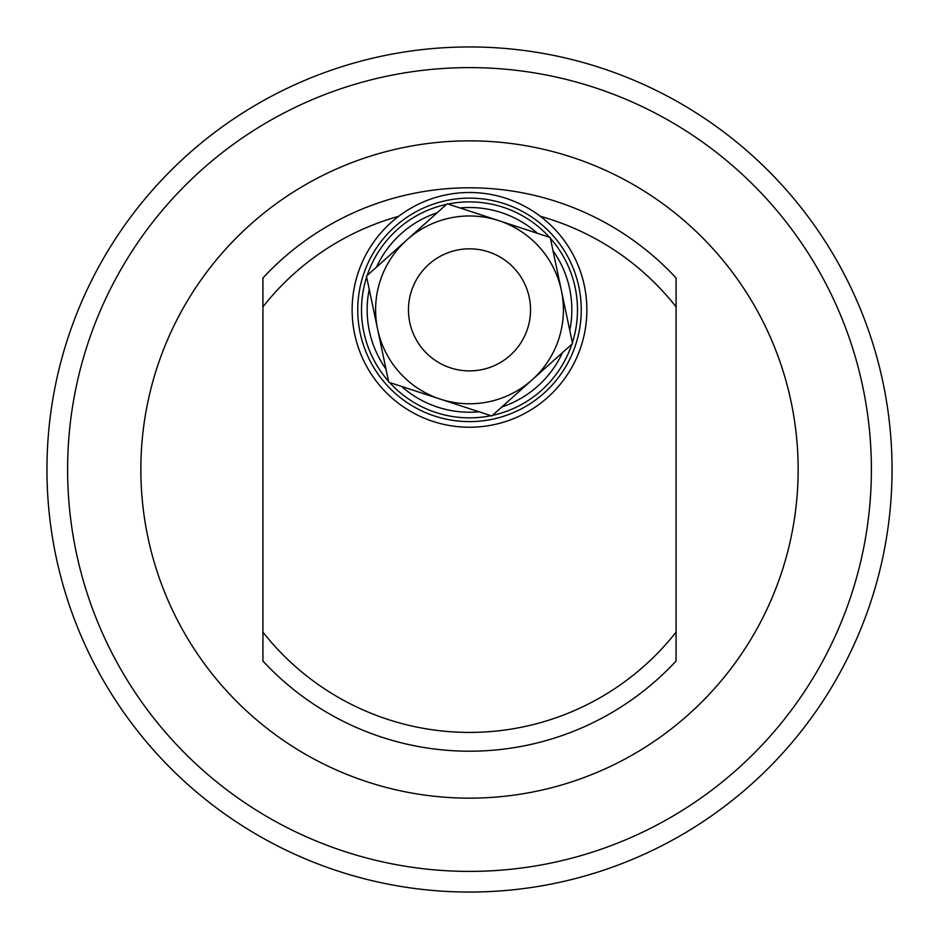<?xml version="1.0" encoding="UTF-8"?>
<svg xmlns="http://www.w3.org/2000/svg" width="939" height="939" viewBox="0 0 939 939"><rect width="100%" height="100%" fill="white"/><g stroke="black" fill="none" stroke-linecap="round" stroke-linejoin="round"><path stroke-width="1.41" d="M469.5 46.95A422.55 422.55 0 0 1 892.05 469.5A422.55 422.55 0 0 1 469.5 892.05A422.55 422.55 0 0 0 892.05 469.5A422.55 422.55 0 0 0 469.5 46.95A422.55 422.55 0 0 0 46.95 469.5A422.55 422.55 0 0 0 469.5 892.05M469.5 140.85A328.65 328.65 0 0 1 798.15 469.5A328.65 328.65 0 0 1 469.5 798.15A328.65 328.65 0 0 1 140.85 469.5A328.65 328.65 0 0 1 469.5 140.85M262.92 277.979L262.92 306.865L262.92 277.979A281.7 281.7 0 0 1 676.08 277.979L676.08 661.021A281.7 281.7 0 0 1 262.92 661.021L262.92 632.135A262.92 262.92 0 0 0 676.08 632.135L676.08 661.021M262.92 661.021L262.92 306.865A262.92 262.92 0 0 1 398.617 216.31M540.383 216.31A262.92 262.92 0 0 1 676.08 306.865L676.08 277.979M530.535 309.87A61.035 61.035 0 0 0 469.5 248.835A61.035 61.035 0 0 0 408.465 309.87A61.035 61.035 0 0 0 469.5 370.905A61.035 61.035 0 0 0 530.535 309.87M446.518 200.512A111.741 111.741 0 0 0 360.142 332.852A111.741 111.741 0 0 0 492.482 419.228A111.741 111.741 0 0 0 578.858 286.888A111.741 111.741 0 0 0 446.518 200.512M445.368 195.007A117.375 117.375 0 0 0 354.637 334.002A117.375 117.375 0 0 0 493.632 424.733A117.375 117.375 0 0 0 584.363 285.738A117.375 117.375 0 0 0 445.368 195.007M448.044 204.033A107.985 107.985 0 0 1 549.397 237.227M550.43 238.377A107.985 107.985 0 0 1 572.356 342.747M571.874 344.214A107.985 107.985 0 0 1 492.459 415.39M478.972 411.787A102.351 102.351 0 0 1 401.575 386.434M385.976 369.027A102.351 102.351 0 0 1 369.238 289.329M376.504 267.122A102.351 102.351 0 0 1 437.163 212.766M490.956 415.707A107.985 107.985 0 0 1 389.603 382.513M388.57 381.363A107.985 107.985 0 0 1 366.644 276.993M367.126 275.526A107.985 107.985 0 0 1 446.541 204.35M406.833 239.938L447.21 203.763L498.726 220.63A93.9 93.9 0 0 1 532.167 379.802L491.79 415.977L440.274 399.11A93.9 93.9 0 0 0 532.167 379.802L572.544 343.615L550.242 237.508L498.726 220.63A93.9 93.9 0 0 0 377.607 329.178L366.456 276.125L406.833 239.938M460.028 207.953A102.351 102.351 0 0 1 537.425 233.306M553.024 250.713A102.351 102.351 0 0 1 569.762 330.411M562.496 352.618A102.351 102.351 0 0 1 501.837 406.974M440.274 399.11A93.9 93.9 0 0 1 377.607 329.178L388.758 382.232L440.274 399.11M469.5 871.392A401.892 401.892 0 0 1 67.608 469.5A401.892 401.892 0 0 1 469.5 67.608A401.892 401.892 0 0 1 871.392 469.5A401.892 401.892 0 0 1 469.5 871.392"/></g></svg>

